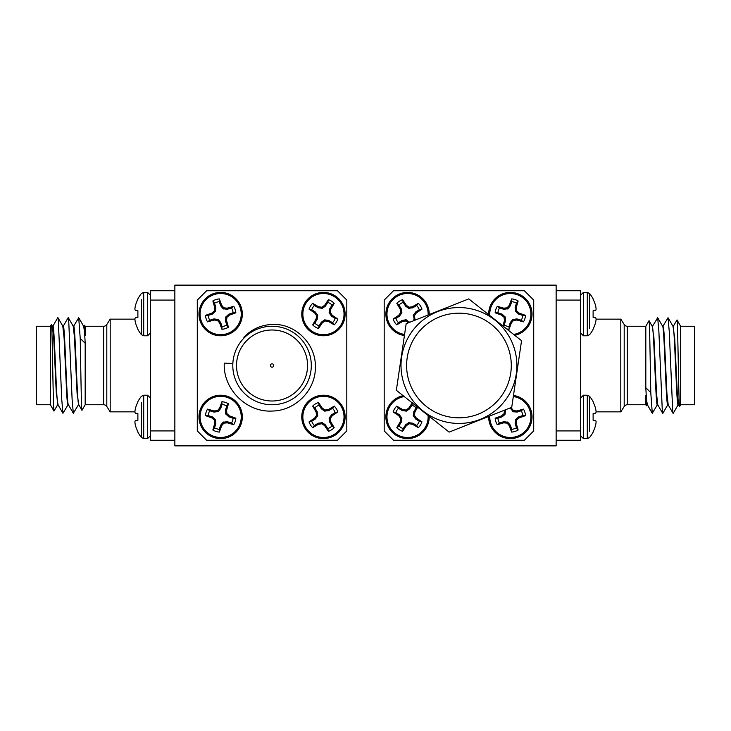 <?xml version="1.0" encoding="UTF-8"?>
<svg xmlns="http://www.w3.org/2000/svg" width="731" height="731" viewBox="0 0 731 731"><rect width="100%" height="100%" fill="white"/><g stroke="black" fill="none" stroke-linecap="round" stroke-linejoin="round"><path stroke-width="1.1" d="M556.145 445.864L556.145 285.136L174.855 285.136L174.855 445.864L556.145 445.864M50.348 404.746L36.55 404.746L36.55 326.254L50.348 326.254L50.348 404.746L53.984 411.05C53.144 412.933 52.285 320.955 51.389 324.445L52.55 326.355M50.348 326.254L51.389 324.445M85.18 326.254L85.18 335.575L84.613 325.258L85.18 326.254L103.647 326.254A3.737 3.737 0 0 0 106.808 324.509L110.189 319.145L110.189 411.855L134.897 411.855M85.18 404.746L82.009 410.237C81.379 412.96 80.785 367.273 80.218 338.389L85.18 343.25L85.18 404.746L103.647 404.746A3.737 3.737 0 0 1 106.808 406.491L110.189 411.855M83.91 326.364L84.613 325.258M110.189 319.145L134.897 319.145M83.645 326.254L85.18 335.575M83.581 326.254C84.129 327.013 84.659 332.678 85.18 343.25M52.431 326.254L53.701 337.548L56.287 392.894L58.014 404.746M52.495 326.254L52.888 326.254C54.578 323.595 56.305 406.948 58.078 404.746M62.811 326.254L64.118 338.142L66.576 391.14C66.932 399.08 67.407 403.613 68.01 404.746L68.403 404.746M62.875 326.254L63.268 326.254C64.958 323.595 66.695 406.948 68.467 404.746M73.201 326.254L74.416 336.644L77.093 393.497L78.784 404.746M73.255 326.254L73.657 326.254C75.348 323.595 77.075 406.948 78.847 404.746M52.76 326.364L57.749 317.738L58.27 319.283L61.733 399.336L62.939 413.262L68.129 404.654M63.149 326.364L68.129 317.738L68.65 319.283L72.113 399.336L73.319 413.262L78.509 404.654M73.529 326.364L78.72 317.738L80.218 338.389M57.74 404.645L53.984 411.05M78.72 404.636L82.009 410.237M174.855 300.085L150.559 300.085L150.559 290.737L174.855 290.737M174.855 440.263L150.559 440.263L150.559 300.085M150.559 430.915L174.855 430.915M680.652 326.254L694.45 326.254L694.45 404.746L680.652 404.746L680.652 326.254L677.016 319.95C677.856 318.067 678.715 410.045 679.611 406.555L678.45 404.645M680.652 404.746L679.611 406.555M645.82 404.746L645.82 395.425L646.387 405.742L645.82 404.746L627.353 404.746A3.737 3.737 0 0 0 624.192 406.491L620.811 411.855L620.811 319.145L596.103 319.145M645.82 326.254L648.991 320.763C649.621 318.04 650.215 363.727 650.782 392.611L645.82 387.75L645.82 326.254L627.353 326.254A3.737 3.737 0 0 1 624.192 324.509L620.811 319.145M647.09 404.636L646.387 405.742M620.811 411.855L596.103 411.855M647.355 404.746L645.82 395.425M647.419 404.746C646.871 403.987 646.341 398.322 645.82 387.75M678.569 404.746L677.299 393.452L674.713 338.106L672.986 326.254M678.505 404.746L678.112 404.746C676.422 407.405 674.695 324.052 672.922 326.254M668.189 404.746L666.882 392.858L664.424 339.86C664.068 331.92 663.593 327.387 662.99 326.254L662.597 326.254M668.125 404.746L667.732 404.746C666.042 407.405 664.305 324.052 662.533 326.254M657.799 404.746L656.584 394.356L653.907 337.503L652.216 326.254M657.745 404.746L657.343 404.746C655.652 407.405 653.925 324.052 652.153 326.254M678.24 404.636L673.251 413.262L672.73 411.717L669.267 331.664L668.061 317.738L662.871 326.346M667.851 404.636L662.871 413.262L662.35 411.717L658.887 331.664L657.681 317.738L652.491 326.346M657.471 404.636L652.28 413.262L650.782 392.611M673.26 326.355L677.016 319.95M652.28 326.364L648.991 320.763M556.145 430.915L580.441 430.915L580.441 440.263L556.145 440.263M556.145 290.737L580.441 290.737L580.441 430.915M580.441 300.085L556.145 300.085M232.851 363.526L224.262 363.097C222.918 388.865 246.237 412.494 272.051 411.05C295.096 410.859 315.737 390.464 315.353 367.245C316.249 344.146 295.251 323.084 272.051 324.445C260.967 324.984 251.555 329.261 243.825 337.274L244.291 337.749M272.051 363.819A1.681 1.681 0 0 0 270.369 365.5A1.681 1.681 0 0 0 272.051 367.181A1.681 1.681 0 0 0 273.732 365.5A1.681 1.681 0 0 0 272.051 363.819M272.051 329.992A35.508 35.508 0 0 0 236.533 365.5A35.508 35.508 0 0 0 272.051 401.008A35.508 35.508 0 0 0 307.559 365.5A35.508 35.508 0 0 0 272.051 329.992M272.051 404.746A39.246 39.246 0 0 0 311.296 365.5A39.246 39.246 0 0 0 272.051 326.254A39.246 39.246 0 0 0 232.796 365.5A39.246 39.246 0 0 0 272.051 404.746M337.466 290.737L206.635 290.737L197.288 300.085L197.288 430.915L206.635 440.263L337.466 440.263L346.814 430.915L346.814 300.085L337.466 290.737M524.365 290.737L393.534 290.737L384.186 300.085L384.186 430.915L393.534 440.263L524.365 440.263L533.712 430.915L533.712 300.085L524.365 290.737M458.949 313.17A52.33 52.33 0 0 0 406.619 365.5A52.33 52.33 0 0 0 458.949 417.83A52.33 52.33 0 0 0 511.289 365.5A52.33 52.33 0 0 0 458.949 313.17M458.949 307.559A57.941 57.941 0 0 0 401.008 365.5A57.941 57.941 0 0 0 458.949 423.441A57.941 57.941 0 0 0 516.89 365.5A57.941 57.941 0 0 0 458.949 307.559M406.171 323.687L468.772 298.888L521.55 340.701L511.727 407.313L449.126 432.112L396.348 390.299L406.171 323.687M135.317 310.41A32.484 12.381 5.4 0 1 134.906 309.25A32.484 12.381 5.4 0 0 135.317 310.41L137.885 310.693L135.317 310.41L137.885 310.693L137.885 317.51L135.317 317.793A32.484 12.381 174.6 0 0 134.906 318.954L134.906 319.356A32.484 29.898 167.1 0 0 135.317 322.079L135.381 322.362A32.676 32.557 90 0 0 137.885 328.968L137.885 329.352A32.694 32.694 0 0 0 141.412 334.688L141.412 328.411M141.412 299.792L141.412 334.688L143.705 335.785L147.598 335.785L150.559 332.824M137.885 328.968A32.676 32.557 90 0 1 135.381 322.362M135.317 322.079A32.484 29.898 167.1 0 1 134.906 319.356L134.906 318.954A32.484 12.381 174.6 0 1 135.317 317.793M137.885 299.235A32.676 32.557 90 0 0 135.381 305.841A32.676 32.557 90 0 1 137.885 299.235L137.885 298.851A32.694 32.694 0 0 1 141.412 293.515L143.705 292.418L147.598 292.418L147.598 335.785M134.906 308.847A32.484 29.898 12.9 0 1 135.317 306.125A32.484 29.898 12.9 0 0 134.906 308.847L134.906 308.847M137.885 317.51L135.381 317.729L137.885 317.51M209.742 320.233L214.055 318.917L218.203 319.474L220.707 322.517L221.996 326.547A12.518 12.518 0 0 0 226.784 325.012L225.495 320.991L225.76 317.053L228.812 314.184L233.088 312.758A12.518 12.518 0 0 0 231.563 307.97L227.25 309.286L223.101 308.729L220.598 305.686L219.309 301.656A12.518 12.518 0 0 0 214.512 303.191L215.8 307.212L215.535 311.15L212.483 314.019L208.207 315.445A12.518 12.518 0 0 0 209.742 320.233L207.531 321.878A15.25 15.25 0 0 1 205.457 315.39A32.676 2.851 -17.8 0 1 211.679 313.17L211.935 313.023A32.484 2.833 -40.3 0 1 214.165 311.086L214.421 310.574A32.484 2.833 -85.3 0 1 214.704 307.632L214.676 307.349A32.676 2.851 -107.8 0 1 212.867 300.989A15.25 15.25 0 0 1 219.364 298.906A32.676 2.851 72.2 0 1 221.584 305.129L221.731 305.384A32.484 2.833 49.7 0 1 223.668 307.614L224.179 307.879A32.484 2.833 4.7 0 1 227.122 308.153L227.405 308.126A32.676 2.851 -17.8 0 1 233.765 306.326A15.25 15.25 0 0 1 235.848 312.813A32.676 2.851 162.2 0 1 229.616 315.034L229.37 315.18A32.484 2.833 139.7 0 1 227.14 317.117L226.875 317.629A32.484 2.833 94.7 0 1 226.592 320.571L226.619 320.854A32.676 2.851 72.2 0 1 228.428 327.214A15.25 15.25 0 0 1 221.941 329.297A32.676 2.851 -107.8 0 1 219.711 323.075L219.565 322.819A32.484 2.833 -130.3 0 1 217.628 320.589L217.125 320.324A32.484 2.833 -175.3 0 1 214.183 320.05L213.891 320.077A32.676 2.851 162.2 0 1 207.531 321.878M226.93 333.701A20.587 20.587 0 0 1 201.043 320.379A20.587 20.587 0 0 1 214.375 294.502A20.587 20.587 0 0 1 240.252 307.824A20.587 20.587 0 0 1 226.93 333.701M200.002 320.717A21.683 21.683 0 0 1 214.037 293.451A21.683 21.683 0 0 1 241.294 307.486A21.683 21.683 0 0 1 227.259 334.752A21.683 21.683 0 0 1 200.002 320.717M221.996 326.547L221.941 329.297M226.784 325.012L228.428 327.214M208.207 315.445L205.457 315.39M233.088 312.758L235.848 312.813M231.563 307.97L233.765 306.326M219.309 301.656L219.364 298.906M214.512 303.191L212.867 300.989M319.091 325.834L321.329 322.252L324.5 319.913L328.667 320.388L332.523 322.718A12.518 12.518 0 0 0 335.182 318.451L331.6 316.221L329.261 313.051L329.727 308.884L332.066 305.028A12.518 12.518 0 0 0 327.799 302.369L325.368 306.161L322.389 308.29L318.232 307.815L314.376 305.485A12.518 12.518 0 0 0 311.717 309.752L315.299 311.982L317.638 315.152L317.163 319.319L314.823 323.175A12.518 12.518 0 0 0 319.091 325.834L318.478 328.521A15.25 15.25 0 0 1 312.694 324.911A32.676 2.851 -58.1 0 1 316.002 319.191L316.094 318.917A32.484 2.833 -80.6 0 1 316.55 315.993L316.422 315.436A32.484 2.833 -125.6 0 1 314.732 313.014L314.522 312.813A32.676 2.851 -148.1 0 1 309.03 309.131A15.25 15.25 0 0 1 312.64 303.347A32.676 2.851 31.9 0 1 318.36 306.654L318.634 306.755A32.484 2.833 9.4 0 1 321.558 307.203L322.106 307.075A32.484 2.833 -35.6 0 1 324.537 305.384L324.738 305.174A32.676 2.851 -58.1 0 1 328.42 299.683A15.25 15.25 0 0 1 334.204 303.292A32.676 2.851 121.9 0 1 330.896 309.012L330.796 309.286A32.484 2.833 99.4 0 1 330.348 312.21L330.476 312.767A32.484 2.833 54.4 0 1 332.166 315.189L332.367 315.39A32.676 2.851 31.9 0 1 337.859 319.072A15.25 15.25 0 0 1 334.259 324.856A32.676 2.851 -148.1 0 1 328.53 321.549L328.256 321.448A32.484 2.833 -170.6 0 1 325.341 321L324.783 321.128A32.484 2.833 144.4 0 1 322.362 322.819L322.152 323.029A32.676 2.851 121.9 0 1 318.478 328.521M340.911 324.993A20.587 20.587 0 0 1 312.557 331.572A20.587 20.587 0 0 1 305.978 303.21A20.587 20.587 0 0 1 334.341 296.631A20.587 20.587 0 0 1 340.911 324.993M311.973 332.495A21.683 21.683 0 0 1 305.046 302.634A21.683 21.683 0 0 1 334.917 295.708A21.683 21.683 0 0 1 341.843 325.569A21.683 21.683 0 0 1 311.973 332.495M332.523 322.718L334.259 324.856M335.182 318.451L337.859 319.072M314.823 323.175L312.694 324.911M332.066 305.028L334.204 303.292M327.799 302.369L328.42 299.683M314.376 305.485L312.64 303.347M311.717 309.752L309.03 309.131M135.381 310.474L137.885 310.693L135.381 310.474M135.317 413.207A32.484 12.381 5.4 0 1 134.906 412.046A32.484 12.381 5.4 0 0 135.317 413.207L137.885 413.49L137.885 420.307L135.317 420.59A32.484 12.381 174.6 0 0 134.906 421.75L134.906 422.152A32.484 29.898 167.1 0 0 135.317 424.875L135.381 425.159A32.676 32.557 90 0 0 137.885 431.765L137.885 432.149A32.694 32.694 0 0 0 141.412 437.485L141.412 431.208M141.412 402.589L141.412 437.485L143.705 438.582L147.598 438.582L150.559 435.621M137.885 431.765A32.676 32.557 90 0 1 135.381 425.159M135.317 424.875A32.484 29.898 167.1 0 1 134.906 422.152L134.906 421.75A32.484 12.381 174.6 0 1 135.317 420.59M137.885 402.032A32.676 32.557 90 0 0 135.381 408.638A32.676 32.557 90 0 1 137.885 402.032L137.885 401.648A32.694 32.694 0 0 1 141.412 396.312L143.705 395.215L147.598 395.215L147.598 438.582M134.906 411.644A32.484 29.898 12.9 0 1 135.317 408.921A32.484 29.898 12.9 0 0 134.906 411.644L134.906 411.644M137.885 420.307L135.381 420.526L137.885 420.307M135.381 413.271L137.885 413.49L135.381 413.271M208.207 415.555L212.483 416.981L215.535 419.85L215.8 423.788L214.512 427.809A12.518 12.518 0 0 0 219.309 429.344L220.598 425.314L223.101 422.271L227.25 421.714L231.563 423.03A12.518 12.518 0 0 0 233.088 418.242L228.812 416.816L225.76 413.947L225.495 410.009L226.784 405.988A12.518 12.518 0 0 0 221.996 404.453L220.707 408.483L218.203 411.526L214.055 412.083L209.742 410.767A12.518 12.518 0 0 0 208.207 415.555L205.457 415.61A15.25 15.25 0 0 1 207.531 409.122A32.676 2.851 17.8 0 1 213.891 410.923L214.183 410.95A32.484 2.833 -4.7 0 1 217.125 410.676L217.628 410.411A32.484 2.833 -49.7 0 1 219.565 408.181L219.711 407.925A32.676 2.851 -72.2 0 1 221.941 401.703A15.25 15.25 0 0 1 228.428 403.786A32.676 2.851 107.8 0 1 226.619 410.146L226.592 410.429A32.484 2.833 85.3 0 1 226.875 413.371L227.14 413.883A32.484 2.833 40.3 0 1 229.37 415.82L229.616 415.966A32.676 2.851 17.8 0 1 235.848 418.187A15.25 15.25 0 0 1 233.765 424.674A32.676 2.851 -162.2 0 1 227.405 422.874L227.122 422.847A32.484 2.833 175.3 0 1 224.179 423.121L223.668 423.386A32.484 2.833 130.3 0 1 221.731 425.616L221.584 425.871A32.676 2.851 107.8 0 1 219.364 432.094A15.25 15.25 0 0 1 212.867 430.011A32.676 2.851 -72.2 0 1 214.676 423.651L214.704 423.368A32.484 2.833 -94.7 0 1 214.421 420.426L214.165 419.914A32.484 2.833 -139.7 0 1 211.935 417.977L211.679 417.83A32.676 2.851 -162.2 0 1 205.457 415.61M214.375 436.498A20.587 20.587 0 0 1 201.043 410.621A20.587 20.587 0 0 1 226.93 397.298A20.587 20.587 0 0 1 240.252 423.176A20.587 20.587 0 0 1 214.375 436.498M200.002 410.283A21.683 21.683 0 0 1 227.259 396.248A21.683 21.683 0 0 1 241.294 423.514A21.683 21.683 0 0 1 214.037 437.549A21.683 21.683 0 0 1 200.002 410.283M214.512 427.809L212.867 430.011M219.309 429.344L219.364 432.094M209.742 410.767L207.531 409.122M231.563 423.03L233.765 424.674M233.088 418.242L235.848 418.187M226.784 405.988L228.428 403.786M221.996 404.453L221.941 401.703M332.066 425.972L329.727 422.116L329.261 417.949L331.6 414.779L335.182 412.549A12.518 12.518 0 0 0 332.523 408.282L328.667 410.612L324.5 411.087L321.329 408.748L319.091 405.166A12.518 12.518 0 0 0 314.823 407.825L317.163 411.681L317.638 415.848L315.299 419.018L311.717 421.248A12.518 12.518 0 0 0 314.376 425.515L318.232 423.185L322.389 422.71L325.368 424.839L327.799 428.631A12.518 12.518 0 0 0 332.066 425.972L334.204 427.708A15.25 15.25 0 0 1 328.42 431.317A32.676 2.851 -121.9 0 1 324.738 425.826L324.537 425.616A32.484 2.833 -144.4 0 1 322.106 423.925L321.558 423.797A32.484 2.833 170.6 0 1 318.634 424.245L318.36 424.345A32.676 2.851 148.1 0 1 312.64 427.653A15.25 15.25 0 0 1 309.03 421.869A32.676 2.851 -31.9 0 1 314.522 418.187L314.732 417.986A32.484 2.833 -54.4 0 1 316.422 415.564L316.55 415.007A32.484 2.833 -99.4 0 1 316.094 412.083L316.002 411.809A32.676 2.851 -121.9 0 1 312.694 406.089A15.25 15.25 0 0 1 318.478 402.479A32.676 2.851 58.1 0 1 322.152 407.971L322.362 408.181A32.484 2.833 35.6 0 1 324.783 409.872L325.341 410A32.484 2.833 -9.4 0 1 328.256 409.552L328.53 409.451A32.676 2.851 -31.9 0 1 334.259 406.144A15.25 15.25 0 0 1 337.859 411.928A32.676 2.851 148.1 0 1 332.367 415.61L332.166 415.811A32.484 2.833 125.6 0 1 330.476 418.233L330.348 418.79A32.484 2.833 80.6 0 1 330.796 421.714L330.896 421.988A32.676 2.851 58.1 0 1 334.204 427.708M340.911 406.007A20.587 20.587 0 0 1 334.341 434.369A20.587 20.587 0 0 1 305.978 427.79A20.587 20.587 0 0 1 312.557 399.428A20.587 20.587 0 0 1 340.911 406.007M334.917 435.292A21.683 21.683 0 0 1 305.046 428.366A21.683 21.683 0 0 1 311.973 398.505A21.683 21.683 0 0 1 341.843 405.431A21.683 21.683 0 0 1 334.917 435.292M335.182 412.549L337.859 411.928M332.523 408.282L334.259 406.144M327.799 428.631L328.42 431.317M319.091 405.166L318.478 402.479M314.823 407.825L312.694 406.089M311.717 421.248L309.03 421.869M314.376 425.515L312.64 427.653M595.683 317.793A32.484 12.381 -174.6 0 1 596.094 318.954A32.484 12.381 -174.6 0 0 595.683 317.793L593.115 317.51L593.115 310.693L595.683 310.41A32.484 12.381 -5.4 0 0 596.094 309.25L596.094 308.847A32.484 29.898 -12.9 0 0 595.683 306.125L595.619 305.841A32.676 32.557 -90 0 0 593.115 299.235L593.115 298.851A32.694 32.694 0 0 0 589.588 293.515L589.588 299.792M589.588 328.411L589.588 293.515L587.295 292.418L583.402 292.418L580.441 295.379L583.402 292.418L583.402 335.785L580.441 332.824M593.115 299.235A32.676 32.557 -90 0 1 595.619 305.841M595.683 306.125A32.484 29.898 -12.9 0 1 596.094 308.847L596.094 309.25A32.484 12.381 -5.4 0 1 595.683 310.41M593.115 328.968A32.676 32.557 -90 0 0 595.619 322.362A32.676 32.557 -90 0 1 593.115 328.968L593.115 329.352A32.694 32.694 0 0 1 589.588 334.688L587.295 335.785L583.402 335.785M596.094 319.356A32.484 29.898 -167.1 0 1 595.683 322.079A32.484 29.898 -167.1 0 0 596.094 319.356L596.094 319.356M593.115 310.693L595.619 310.474L593.115 310.693M595.619 317.729L593.115 317.51L595.619 317.729M522.793 315.445L518.517 314.019L515.465 311.15L515.2 307.212L516.488 303.191A12.518 12.518 0 0 0 511.691 301.656L510.402 305.686L507.899 308.729L503.75 309.286L499.437 307.97A12.518 12.518 0 0 0 497.912 312.758L502.188 314.184L505.24 317.053L505.505 320.991L504.216 325.012A12.518 12.518 0 0 0 509.004 326.547L510.293 322.517L512.797 319.474L516.945 318.917L521.258 320.233A12.518 12.518 0 0 0 522.793 315.445L525.543 315.39A15.25 15.25 0 0 1 523.469 321.878A32.676 2.851 -162.2 0 1 517.109 320.077L516.817 320.05A32.484 2.833 175.3 0 1 513.875 320.324L513.372 320.589A32.484 2.833 130.3 0 1 511.435 322.819L511.289 323.075A32.676 2.851 107.8 0 1 509.059 329.297A15.25 15.25 0 0 1 506.656 328.895M489.816 315.554A20.587 20.587 0 0 1 516.625 294.502A20.587 20.587 0 0 1 513.628 334.423M516.963 293.451A21.683 21.683 0 0 0 488.673 314.65A21.683 21.683 0 0 1 516.963 293.451A21.683 21.683 0 0 1 514.77 335.328M502.919 325.944A32.676 2.851 -72.2 0 1 504.381 320.854L504.408 320.571A32.484 2.833 -94.7 0 1 504.125 317.629L503.86 317.117A32.484 2.833 -139.7 0 1 501.63 315.18L501.384 315.034A32.676 2.851 -162.2 0 1 495.152 312.813A15.25 15.25 0 0 1 497.235 306.326A32.676 2.851 17.8 0 1 503.595 308.126L503.878 308.153A32.484 2.833 -4.7 0 1 506.821 307.879L507.332 307.614A32.484 2.833 -49.7 0 1 509.269 305.384L509.416 305.129A32.676 2.851 -72.2 0 1 511.636 298.906A15.25 15.25 0 0 1 518.133 300.989A32.676 2.851 107.8 0 1 516.324 307.349L516.296 307.632A32.484 2.833 85.3 0 1 516.579 310.574L516.835 311.086A32.484 2.833 40.3 0 1 519.065 313.023L519.321 313.17A32.676 2.851 17.8 0 1 525.543 315.39M516.488 303.191L518.133 300.989M511.691 301.656L511.636 298.906M521.258 320.233L523.469 321.878M499.437 307.97L497.235 306.326M497.912 312.758L495.152 312.813M504.216 325.012L503.303 326.236M509.004 326.547L509.059 329.297M414.45 320.406L413.362 315.152L415.701 311.982L419.283 309.752A12.518 12.518 0 0 0 416.624 305.485L412.768 307.815L408.611 308.29L405.632 306.161L403.201 302.369A12.518 12.518 0 0 0 398.934 305.028L396.796 303.292A15.25 15.25 0 0 1 402.58 299.683A32.676 2.851 58.1 0 1 406.262 305.174L406.463 305.384A32.484 2.833 35.6 0 1 408.894 307.075L409.442 307.203A32.484 2.833 -9.4 0 1 412.366 306.755L412.64 306.654A32.676 2.851 -31.9 0 1 418.36 303.347A15.25 15.25 0 0 1 421.97 309.131A32.676 2.851 148.1 0 1 416.478 312.813L416.268 313.014A32.484 2.833 125.6 0 1 414.578 315.436L414.45 315.993A32.484 2.833 80.6 0 1 414.906 318.917L414.998 319.191A32.676 2.851 58.1 0 1 415.482 319.995M404.581 334.469A20.587 20.587 0 0 1 396.659 296.631A20.587 20.587 0 0 1 428.119 314.988M389.157 325.569A21.683 21.683 0 0 0 404.426 335.556A21.683 21.683 0 0 1 396.083 295.708A21.683 21.683 0 0 1 429.225 314.549A21.683 21.683 0 0 0 425.954 302.634M408.538 322.746A32.484 2.833 -144.4 0 1 406.217 321.128L405.659 321A32.484 2.833 170.6 0 1 402.744 321.448L402.47 321.549A32.676 2.851 148.1 0 1 396.741 324.856A15.25 15.25 0 0 1 393.141 319.072A32.676 2.851 -31.9 0 1 398.633 315.39L398.834 315.189A32.484 2.833 -54.4 0 1 400.524 312.767L400.652 312.21A32.484 2.833 -99.4 0 1 400.204 309.286L400.104 309.012A32.676 2.851 -121.9 0 1 396.796 303.292M398.934 305.028L401.273 308.884L401.739 313.051L399.4 316.221L395.818 318.451L393.141 319.072M395.818 318.451A12.518 12.518 0 0 0 398.477 322.718L396.741 324.856M403.201 302.369L402.58 299.683M398.477 322.718L402.068 320.489L405.943 319.785L409.698 322.289M419.283 309.752L421.97 309.131M416.624 305.485L418.36 303.347M593.115 420.307L595.683 420.59L593.115 420.307L593.115 413.49L595.683 413.207A32.484 12.381 -5.4 0 0 596.094 412.046L596.094 411.644A32.484 29.898 -12.9 0 0 595.683 408.921L595.619 408.638A32.676 32.557 -90 0 0 593.115 402.032L593.115 401.648A32.694 32.694 0 0 0 589.588 396.312L589.588 402.589M589.588 431.208L589.588 396.312L587.295 395.215L583.402 395.215L580.441 398.176M593.115 402.032A32.676 32.557 -90 0 1 595.619 408.638M595.683 408.921A32.484 29.898 -12.9 0 1 596.094 411.644L596.094 412.046A32.484 12.381 -5.4 0 1 595.683 413.207M593.115 431.765A32.676 32.557 -90 0 0 595.619 425.159A32.676 32.557 -90 0 1 593.115 431.765L593.115 432.149A32.694 32.694 0 0 1 589.588 437.485L587.295 438.582L583.402 438.582L583.402 395.215M595.683 420.59A32.484 12.381 -174.6 0 1 596.094 421.75A32.484 12.381 -174.6 0 0 595.683 420.59M596.094 422.152A32.484 29.898 -167.1 0 1 595.683 424.875A32.484 29.898 -167.1 0 0 596.094 422.152L596.094 422.152M593.115 413.49L595.619 413.271L593.115 413.49M522.793 415.555A12.518 12.518 0 0 0 521.258 410.767L523.469 409.122A15.25 15.25 0 0 1 525.543 415.61A32.676 2.851 162.2 0 1 519.321 417.83L519.065 417.977A32.484 2.833 139.7 0 1 516.835 419.914L516.579 420.426A32.484 2.833 94.7 0 1 516.296 423.368L516.324 423.651A32.676 2.851 72.2 0 1 518.133 430.011A15.25 15.25 0 0 1 511.636 432.094A32.676 2.851 -107.8 0 1 509.416 425.871L509.269 425.616A32.484 2.833 -130.3 0 1 507.332 423.386L506.821 423.121A32.484 2.833 -175.3 0 1 503.878 422.847L503.595 422.874A32.676 2.851 162.2 0 1 497.235 424.674A15.25 15.25 0 0 1 495.152 418.187A32.676 2.851 -17.8 0 1 501.384 415.966L501.63 415.82A32.484 2.833 -40.3 0 1 503.86 413.883L504.125 413.371A32.484 2.833 -85.3 0 1 504.408 410.429L505.541 410.301L504.975 414.45L502.188 416.816L497.912 418.242A12.518 12.518 0 0 0 499.437 423.03L503.75 421.714L507.899 422.271L510.402 425.314L511.691 429.344A12.518 12.518 0 0 0 516.488 427.809L515.163 423.496L515.73 419.347L518.772 416.844L522.793 415.555L525.543 415.61M513.317 396.531A20.587 20.587 0 0 1 516.625 436.498A20.587 20.587 0 0 1 489.788 416.012M513.482 395.444A21.683 21.683 0 0 1 516.963 437.549A21.683 21.683 0 0 1 488.673 416.451A21.683 21.683 0 0 0 516.963 437.549M511.152 407.542A32.676 2.851 72.2 0 1 511.289 407.925L511.435 408.181A32.484 2.833 49.7 0 1 513.372 410.411L513.875 410.676A32.484 2.833 4.7 0 1 516.817 410.95L517.109 410.923A32.676 2.851 -17.8 0 1 523.469 409.122M521.258 410.767L517.237 412.056L513.308 411.781L510.128 407.953M505.441 409.808L505.541 410.301M497.912 418.242L495.152 418.187M499.437 423.03L497.235 424.674M511.691 429.344L511.636 432.094M516.488 427.809L518.133 430.011M411.909 405.166L409.671 408.748L406.5 411.087L402.333 410.612L398.477 408.282A12.518 12.518 0 0 0 395.818 412.549L399.4 414.779L401.739 417.949L401.273 422.116L398.934 425.972A12.518 12.518 0 0 0 403.201 428.631L405.632 424.839L408.611 422.71L412.768 423.185L416.624 425.515A12.518 12.518 0 0 0 419.283 421.248L415.701 419.018L413.362 415.848L413.837 411.681L416.177 407.825A12.518 12.518 0 0 0 411.909 405.166L412.522 402.479M428.083 415.446A20.587 20.587 0 0 1 396.659 434.369A20.587 20.587 0 0 1 404.27 396.577M429.225 416.35A21.683 21.683 0 0 1 396.083 435.292A21.683 21.683 0 0 1 403.128 395.672M417.684 407.204A32.676 2.851 121.9 0 1 414.998 411.809L414.906 412.083A32.484 2.833 99.4 0 1 414.45 415.007L414.578 415.564A32.484 2.833 54.4 0 1 416.268 417.986L416.478 418.187A32.676 2.851 31.9 0 1 421.97 421.869A15.25 15.25 0 0 1 418.36 427.653A32.676 2.851 -148.1 0 1 412.64 424.345L412.366 424.245A32.484 2.833 -170.6 0 1 409.442 423.797L408.894 423.925A32.484 2.833 144.4 0 1 406.463 425.616L406.262 425.826A32.676 2.851 121.9 0 1 402.58 431.317A15.25 15.25 0 0 1 396.796 427.708A32.676 2.851 -58.1 0 1 400.104 421.988L400.204 421.714A32.484 2.833 -80.6 0 1 400.652 418.79L400.524 418.233A32.484 2.833 -125.6 0 1 398.834 415.811L398.633 415.61A32.676 2.851 -148.1 0 1 393.141 411.928A15.25 15.25 0 0 1 396.741 406.144A32.676 2.851 31.9 0 1 402.47 409.451L402.744 409.552A32.484 2.833 9.4 0 1 405.659 410L406.217 409.872A32.484 2.833 -35.6 0 1 408.638 408.181L408.848 407.971A32.676 2.851 -58.1 0 1 412.247 402.891M398.477 408.282L396.741 406.144M395.818 412.549L393.141 411.928M416.177 407.825L417.31 406.902M398.934 425.972L396.796 427.708M403.201 428.631L402.58 431.317M416.624 425.515L418.36 427.653M419.283 421.248L421.97 421.869M106.808 324.509L106.808 406.491M103.647 404.746L103.647 326.254M624.192 406.491L624.192 324.509M627.353 326.254L627.353 404.746M141.412 293.515L143.705 292.418L143.705 335.785M214.037 293.451A21.683 21.683 0 0 1 241.294 307.486A21.683 21.683 0 0 1 227.259 334.752M220.707 322.517L219.711 323.075M218.203 319.474L217.628 320.589M219.565 322.819L220.561 322.27M214.055 318.917L214.183 320.05M217.125 320.324L217.692 319.219M213.891 320.077L213.763 318.944M229.068 314.047L229.616 315.034M229.37 315.18L228.812 314.184M226.025 316.55L227.14 317.117M226.875 317.629L225.76 317.053M225.459 320.699L226.592 320.571M226.619 320.854L225.495 320.991M220.598 305.686L221.584 305.129M221.731 305.384L220.735 305.933M223.101 308.729L223.668 307.614M227.25 309.286L227.122 308.153M224.179 307.879L223.604 308.985M227.405 308.126L227.533 309.259M212.228 314.156L211.679 313.17M211.935 313.023L212.483 314.019M215.27 311.653L214.165 311.086M214.421 310.574L215.535 311.15M215.837 307.504L214.704 307.632M214.676 307.349L215.8 307.212M305.046 302.634A21.683 21.683 0 0 1 334.917 295.708A21.683 21.683 0 0 1 341.843 325.569M328.932 320.489L328.53 321.549M325.057 319.785L325.341 321M328.256 321.448L328.667 320.388M321.53 322.042L322.362 322.819M324.783 321.128L324.5 319.913M322.152 323.029L321.329 322.252M329.836 308.61L330.896 309.012M330.796 309.286L329.727 308.884M329.133 312.493L330.348 312.21M330.476 312.767L329.261 313.051M331.381 316.02L332.166 315.189M332.367 315.39L331.6 316.221M317.958 307.714L318.36 306.654M318.634 306.755L318.232 307.815M321.832 308.418L321.558 307.203M325.368 306.161L324.537 305.384M322.106 307.075L322.389 308.29M324.738 305.174L325.56 305.951M317.062 319.593L316.002 319.191M316.094 318.917L317.163 319.319M317.766 315.71L316.55 315.993M316.422 315.436L317.638 315.152M315.509 312.183L314.732 313.014M314.522 312.813L315.299 311.982M143.705 395.215L143.705 438.582L141.412 437.485M227.259 396.248A21.683 21.683 0 0 1 241.294 423.514A21.683 21.683 0 0 1 214.037 437.549M215.8 423.788L214.676 423.651M215.535 419.85L214.421 420.426M214.704 423.368L215.837 423.496M212.483 416.981L211.935 417.977M214.165 419.914L215.27 419.347M211.679 417.83L212.228 416.844M227.533 421.741L227.405 422.874M227.122 422.847L227.25 421.714M223.604 422.015L224.179 423.121M223.668 423.386L223.101 422.271M220.735 425.067L221.731 425.616M221.584 425.871L220.598 425.314M225.495 410.009L226.619 410.146M226.592 410.429L225.459 410.301M225.76 413.947L226.875 413.371M228.812 416.816L229.37 415.82M227.14 413.883L226.025 414.45M229.616 415.966L229.068 416.953M213.763 412.056L213.891 410.923M214.183 410.95L214.055 412.083M217.692 411.781L217.125 410.676M217.628 410.411L218.203 411.526M220.561 408.73L219.565 408.181M219.711 407.925L220.707 408.483M305.046 428.366A21.683 21.683 0 0 1 311.973 398.505A21.683 21.683 0 0 1 341.843 405.431M331.6 414.779L332.367 415.61M329.261 417.949L330.476 418.233M332.166 415.811L331.381 414.98M329.727 422.116L330.796 421.714M330.348 418.79L329.133 418.507M330.896 421.988L329.836 422.39M321.329 408.748L322.152 407.971M322.362 408.181L321.53 408.958M324.5 411.087L324.783 409.872M325.341 410L325.057 411.215M328.667 410.612L328.256 409.552M328.53 409.451L328.932 410.511M315.299 419.018L314.522 418.187M314.732 417.986L315.509 418.817M317.638 415.848L316.422 415.564M317.163 411.681L316.094 412.083M316.55 415.007L317.766 415.29M316.002 411.809L317.062 411.407M325.56 425.049L324.738 425.826M324.537 425.616L325.368 424.839M322.389 422.71L322.106 423.925M321.558 423.797L321.832 422.582M318.232 423.185L318.634 424.245M318.36 424.345L317.958 423.286M587.295 335.785L587.295 292.418L589.588 293.515M515.2 307.212L516.324 307.349M515.465 311.15L516.579 310.574M516.296 307.632L515.163 307.504M518.517 314.019L519.065 313.023M516.835 311.086L515.73 311.653M519.321 313.17L518.772 314.156M503.467 309.259L503.595 308.126M503.878 308.153L503.75 309.286M507.396 308.985L506.821 307.879M507.332 307.614L507.899 308.729M510.265 305.933L509.269 305.384M509.416 305.129L510.402 305.686M505.505 320.991L504.381 320.854M504.408 320.571L505.541 320.699M505.24 317.053L504.125 317.629M502.188 314.184L501.63 315.18M503.86 317.117L504.975 316.55M501.384 315.034L501.932 314.047M517.237 318.944L517.109 320.077M516.817 320.05L516.945 318.917M513.308 319.219L513.875 320.324M513.372 320.589L512.797 319.474M510.439 322.27L511.435 322.819M511.289 323.075L510.293 322.517M399.4 316.221L398.633 315.39M401.739 313.051L400.524 312.767M398.834 315.189L399.619 316.02M401.273 308.884L400.204 309.286M400.652 312.21L401.867 312.493M400.104 309.012L401.164 308.61M408.848 322.627L409.47 322.042M406.5 319.913L406.217 321.128M405.659 321L405.943 319.785M402.333 320.388L402.744 321.448M402.47 321.549L402.068 320.489M415.701 311.982L416.478 312.813M416.268 313.014L415.491 312.183M413.362 315.152L414.578 315.436M413.837 319.319L414.906 318.917M414.45 315.993L413.234 315.71M414.998 319.191L413.938 319.593M405.44 305.951L406.262 305.174M406.463 305.384L405.632 306.161M408.611 308.29L408.894 307.075M409.442 307.203L409.168 308.418M412.768 307.815L412.366 306.755M412.64 306.654L413.042 307.714M589.588 437.485L587.295 438.582L587.295 395.215M510.293 408.483L511.289 407.925M512.797 411.526L513.372 410.411M511.435 408.181L510.439 408.73M516.945 412.083L516.817 410.95M513.875 410.676L513.308 411.781M517.109 410.923L517.237 412.056M501.932 416.953L501.384 415.966M501.63 415.82L502.188 416.816M504.975 414.45L503.86 413.883M504.125 413.371L505.24 413.947M504.682 410.109L505.505 410.009M510.402 425.314L509.416 425.871M509.269 425.616L510.265 425.067M507.899 422.271L507.332 423.386M503.75 421.714L503.878 422.847M506.821 423.121L507.396 422.015M503.595 422.874L503.467 421.741M518.772 416.844L519.321 417.83M519.065 417.977L518.517 416.981M515.73 419.347L516.835 419.914M516.579 420.426L515.465 419.85M515.163 423.496L516.296 423.368M516.324 423.651L515.2 423.788M425.954 428.366A21.683 21.683 0 0 1 396.083 435.292A21.683 21.683 0 0 1 389.157 405.431M402.068 410.511L402.47 409.451M405.943 411.215L405.659 410M402.744 409.552L402.333 410.612M409.47 408.958L408.638 408.181M406.217 409.872L406.5 411.087M408.848 407.971L409.671 408.748M401.164 422.39L400.104 421.988M400.204 421.714L401.273 422.116M401.867 418.507L400.652 418.79M400.524 418.233L401.739 417.949M399.619 414.98L398.834 415.811M398.633 415.61L399.4 414.779M413.042 423.286L412.64 424.345M412.366 424.245L412.768 423.185M409.168 422.582L409.442 423.797M405.632 424.839L406.463 425.616M408.894 423.925L408.611 422.71M406.262 425.826L405.44 425.049M413.938 411.407L414.998 411.809M414.906 412.083L413.837 411.681M413.234 415.29L414.45 415.007M414.578 415.564L413.362 415.848M415.491 418.817L416.268 417.986M416.478 418.187L415.701 419.018M62.93 326.346L57.95 317.738M73.319 326.355L68.33 317.738M83.699 326.355L78.72 317.738M62.939 413.262L57.95 404.636M73.319 413.262L68.339 404.636M668.07 404.654L673.05 413.262M657.681 404.645L662.67 413.262M647.3 404.645L652.28 413.262M668.061 317.738L673.05 326.364M657.681 317.738L662.661 326.364M147.598 292.418L150.559 295.379L147.598 292.418M147.598 395.215L150.559 398.176M583.402 438.582L580.441 435.621"/></g></svg>
